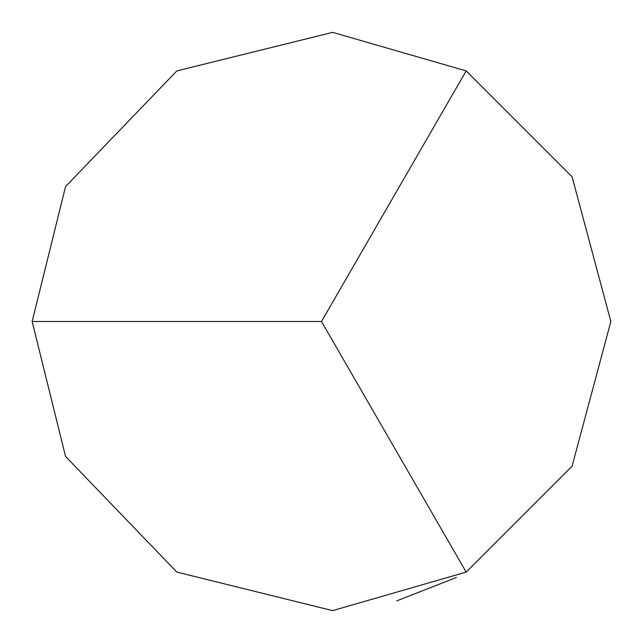 <?xml version="1.0" encoding="UTF-8"?>
<svg xmlns="http://www.w3.org/2000/svg" width="643" height="643" viewBox="0 0 643 643"><rect width="100%" height="100%" fill="white"/><g stroke="black" fill="none" stroke-linecap="round" stroke-linejoin="round"><path stroke-width="0.96" d="M466.175 572.085L572.085 466.175L610.85 321.5L572.085 176.825L466.175 70.915L332.632 32.367L176.825 70.915L65.538 186.566L32.15 321.5L65.538 456.434L176.825 572.085L332.632 610.633L466.175 572.085L321.5 321.5L466.175 70.915M32.15 321.5L321.5 321.5M456.393 577.486L396.627 600.924"/></g></svg>
